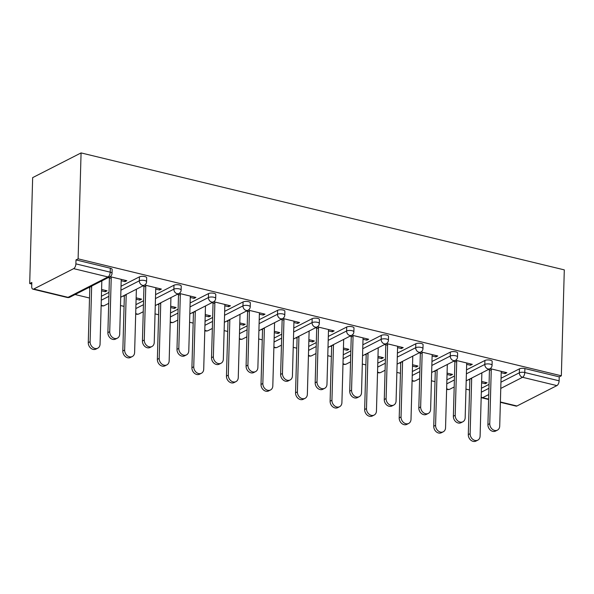 <?xml version="1.0" encoding="UTF-8"?>
<svg xmlns="http://www.w3.org/2000/svg" width="594" height="594" viewBox="0 0 594 594"><rect width="100%" height="100%" fill="white"/><g stroke="black" fill="none" stroke-linecap="round" stroke-linejoin="round"><path stroke-width="0.89" d="M67.226 297.468A3.943 3.943 0 0 0 69.944 297.149A3.943 3.141 63 0 1 68.05 297.342L107.989 276.953L73.663 268.644L33.717 289.033L68.05 297.342A3.943 1.96 -76.4 0 1 67.226 297.468L32.9 289.159A3.943 1.96 -76.4 0 1 31.705 286.412L31.816 282.462L29.7 283.538L31.772 284.043M75.082 294.527L89.516 298.017M120.485 305.516L124.064 306.378M155.034 313.877L158.613 314.746M189.583 322.238L193.161 323.106M224.131 330.598L227.71 331.467M258.68 338.966L262.258 339.827M293.228 347.327L296.807 348.188M327.777 355.687L331.348 356.556M362.325 364.048L365.897 364.916M396.874 372.408L400.445 373.277M431.422 380.769L434.994 381.638M465.971 389.137L469.542 389.998M29.7 283.538L32.655 177.628L81.074 152.918L564.3 269.876L561.345 375.794L78.111 258.836L81.074 152.918M500.393 401.982L516.951 405.992L556.89 385.603L522.564 377.294L500.772 388.424M501.054 378.237L519.46 368.837A3.943 1.344 1.6 0 1 524.896 368.562L524.784 372.512L559.117 380.821L559.221 376.871L561.345 375.794M524.896 368.562L559.221 376.871M559.117 380.821A3.943 1.96 103.6 0 1 556.89 385.603M516.951 405.992A3.943 1.96 103.6 0 1 516.127 406.118L500.378 402.309M490.102 368.636L506.853 372.69L505.019 373.626L505.056 372.26M481.623 381.452L487.095 382.774L485.253 383.717L485.298 382.343M488.275 369.579L491.245 370.292M501.21 372.705L505.019 373.626M471.658 379.039L470.351 378.727M468.518 379.663L469.824 379.974M481.586 382.826L485.253 383.717M101.403 296.265L109.014 292.382M121.028 286.256L139.434 276.856A3.943 1.344 1.6 0 1 144.869 276.581A3.943 1.344 1.6 0 1 146.688 277.777L146.584 281.727A3.943 1.344 1.6 0 0 144.758 280.531A3.943 1.344 -178.4 0 0 139.323 280.806L139.434 276.856M78.111 258.836L75.995 259.912L110.321 268.221A3.943 1.344 1.6 0 1 112.147 269.409L112.036 273.359A3.943 1.344 1.6 0 0 110.209 272.171L110.321 268.221M481.437 388.246L489.04 384.363M155.725 289.085L159.534 290.013L161.375 289.07L144.624 285.016M142.798 285.959L145.76 286.679M136.145 297.839L141.61 299.161L139.776 300.096L139.813 298.723M123.04 296.042L124.346 296.361M136.108 299.205L139.776 300.096M126.18 295.426L124.874 295.107M170.5 312.993L178.111 309.11M190.125 302.977L208.524 293.584A3.943 1.344 1.6 0 1 213.966 293.31A3.943 1.344 1.6 0 1 215.785 294.498L215.674 298.448A3.943 1.344 1.6 0 0 213.855 297.26A3.943 1.344 -178.4 0 0 208.42 297.535L208.524 293.584M224.822 305.813L228.631 306.734L230.465 305.799L213.721 301.745M211.895 302.68L214.857 303.4M205.242 314.56L210.707 315.882L208.873 316.817L208.91 315.451M192.137 312.771L193.436 313.083M205.205 315.934L208.873 316.817M195.278 312.147L193.971 311.828M239.597 329.715L247.208 325.831M259.214 319.698L277.621 310.306A3.943 1.344 1.6 0 1 283.063 310.031A3.943 1.344 1.6 0 1 284.882 311.219L284.771 315.169A3.943 1.344 1.6 0 0 282.952 313.981A3.943 1.344 -178.4 0 0 277.509 314.256L277.621 310.306M293.919 322.535L297.728 323.455L299.562 322.52L282.818 318.466M280.992 319.409L283.954 320.121M274.339 331.281L279.804 332.603L277.97 333.546L278.007 332.172M261.226 329.492L262.533 329.804M274.294 332.655L277.97 333.546M264.367 328.868L263.068 328.556M308.694 346.436L316.298 342.552M328.311 336.427L346.718 327.027A3.943 1.344 1.6 0 1 352.16 326.752A3.943 1.344 1.6 0 1 353.979 327.947L353.868 331.898A3.943 1.344 1.6 0 0 352.049 330.702A3.943 1.344 -178.4 0 0 346.606 330.984L346.718 327.027M363.016 339.256L366.825 340.184L368.659 339.241L351.915 335.194M350.089 336.13L353.051 336.85M343.429 348.01L348.901 349.331L347.067 350.267L347.104 348.893M330.323 346.213L331.63 346.532M343.391 349.376L347.067 350.267M333.464 345.597L332.157 345.277M377.791 363.164L385.395 359.281M397.408 353.148L415.815 343.755A3.943 1.344 1.6 0 1 421.257 343.481A3.943 1.344 1.6 0 1 423.077 344.668L422.965 348.619A3.943 1.344 1.6 0 0 421.146 347.431A3.943 1.344 -178.4 0 0 415.703 347.705L415.815 343.755M432.113 355.984L435.922 356.905L437.756 355.969L421.005 351.915M419.186 352.851L422.148 353.571M412.526 364.731L417.998 366.053L416.164 366.988L416.201 365.622M399.42 362.941L400.727 363.253M412.488 366.104L416.164 366.988M402.561 362.318L401.254 361.998M446.888 379.885L454.492 376.002M466.505 369.869L484.912 360.476A3.943 1.344 1.6 0 1 490.347 360.202A3.943 1.344 1.6 0 1 492.174 361.39L492.062 365.34A3.943 1.344 1.6 0 0 490.243 364.152A3.943 1.344 -178.4 0 0 484.801 364.426L484.912 360.476M447.074 373.091L452.546 374.413L450.705 375.349L450.749 373.982M433.969 371.302L435.276 371.614M447.037 374.465L450.705 375.349M437.11 370.678L435.803 370.366M466.661 364.345L470.47 365.265L472.304 364.33L455.553 360.276M453.727 361.211L456.697 361.932M412.34 371.525L419.943 367.641M431.957 361.508L450.363 352.116A3.943 1.344 1.6 0 1 455.798 351.841A3.943 1.344 1.6 0 1 457.625 353.029L457.514 356.979A3.943 1.344 1.6 0 0 455.695 355.791A3.943 1.344 -178.4 0 0 450.252 356.066L450.363 352.116M377.977 356.37L383.449 357.692L381.615 358.627L381.652 357.254M364.872 354.573L366.179 354.893M377.94 357.737L381.615 358.627M368.013 353.957L366.706 353.638M397.564 347.624L401.373 348.544L403.207 347.609L386.464 343.555M384.637 344.49L387.6 345.211M343.243 354.796L350.846 350.92M362.86 344.787L381.266 335.395A3.943 1.344 1.6 0 1 386.709 335.113A3.943 1.344 1.6 0 1 388.528 336.308L388.417 340.258A3.943 1.344 1.6 0 0 386.597 339.063A3.943 1.344 -178.4 0 0 381.155 339.345L381.266 335.395M308.887 339.642L314.352 340.971L312.518 341.906L312.555 340.533M295.775 337.852L297.082 338.172M308.843 341.015L312.518 341.906M298.916 337.236L297.616 336.917M328.467 330.895L332.276 331.816L334.11 330.88L317.367 326.826M315.54 327.769L318.503 328.482M274.146 338.075L281.749 334.192M293.763 328.066L312.169 318.666A3.943 1.344 1.6 0 1 317.612 318.391A3.943 1.344 1.6 0 1 319.431 319.579L319.32 323.53A3.943 1.344 1.6 0 0 317.5 322.342A3.943 1.344 -178.4 0 0 312.058 322.616L312.169 318.666M239.79 322.921L245.255 324.242L243.421 325.178L243.458 323.812M226.685 321.131L227.985 321.443M239.753 324.294L243.421 325.178M229.826 320.508L228.519 320.196M259.37 314.174L263.179 315.095L265.013 314.159L248.27 310.105M246.443 311.041L249.406 311.761M205.049 321.354L212.659 317.471M224.673 311.338L243.072 301.945A3.943 1.344 1.6 0 1 248.515 301.67A3.943 1.344 1.6 0 1 250.334 302.858L250.223 306.808A3.943 1.344 1.6 0 0 248.403 305.62A3.943 1.344 -178.4 0 0 242.961 305.895L243.072 301.945M170.693 306.2L176.158 307.521L174.324 308.457L174.361 307.083M157.588 304.403L158.895 304.722M170.656 307.566L174.324 308.457M160.729 303.786L159.422 303.467M190.273 297.453L194.082 298.374L195.923 297.438L179.173 293.384M177.346 294.32L180.309 295.04M135.952 304.625L143.562 300.75M155.576 294.617L173.983 285.224A3.943 1.344 1.6 0 1 179.418 284.942A3.943 1.344 1.6 0 1 181.237 286.137L181.133 290.087A3.943 1.344 1.6 0 0 179.306 288.892A3.943 1.344 -178.4 0 0 173.871 289.174L173.983 285.224M101.596 289.471L107.061 290.8L105.227 291.736L105.264 290.362M88.491 287.682L89.798 288.001M101.559 290.845L105.227 291.736M91.632 287.058L90.325 286.746M121.183 280.724L124.992 281.645L126.826 280.71L110.076 276.656M108.249 277.598L111.212 278.311M75.995 259.912L75.884 263.862L110.209 272.171A3.943 1.96 -76.4 0 1 107.989 276.953A3.943 3.141 63 0 0 109.883 276.759A3.943 3.943 0 0 0 112.036 273.359M73.663 268.644A3.943 1.96 -76.4 0 0 75.884 263.862M32.9 289.159A3.943 1.96 -76.4 0 0 33.717 289.033M470.47 365.265L470.507 363.892M435.922 356.905L435.959 355.531M401.373 348.544L401.41 347.171M366.825 340.184L366.862 338.81M332.276 331.816L332.313 330.45M297.728 323.455L297.765 322.089M263.179 315.095L263.216 313.721M228.631 306.734L228.668 305.361M194.082 298.374L194.127 297M159.534 290.013L159.578 288.639M124.992 281.645L125.03 280.279M497.423 430.13L495.589 431.066A5.91 4.715 -117 0 1 490.436 430.153A5.91 4.715 -117 0 1 487.919 424.599L489.753 423.663A5.91 4.715 63 0 0 492.27 429.217A5.91 4.715 63 0 0 497.423 430.13A5.91 4.715 63 0 0 499.717 426.069L501.247 371.332M487.919 424.599L489.449 369.862M489.753 423.663L491.283 368.926M477.799 440.147L475.965 441.082A5.91 4.715 -117 0 1 470.819 440.169A5.91 4.715 -117 0 1 468.295 434.608L470.129 433.672A5.91 4.715 63 0 0 472.653 439.233A5.91 4.715 63 0 0 477.799 440.147A5.91 4.715 63 0 0 480.101 436.085L481.868 372.854M471.688 378.044L470.129 433.672M469.854 378.979L468.295 434.608M462.875 421.77L461.041 422.705A5.91 4.715 -117 0 1 455.888 421.792A5.91 4.715 -117 0 1 453.371 416.238L455.204 415.295A5.91 4.715 63 0 0 457.722 420.856A5.91 4.715 63 0 0 462.875 421.77A5.91 4.715 63 0 0 465.169 417.708L466.698 362.971M453.371 416.238L454.9 361.494M455.204 415.295L456.734 360.558M428.326 413.409L426.492 414.345A5.91 4.715 -117 0 1 421.339 413.431A5.91 4.715 -117 0 1 418.822 407.87L420.656 406.935A5.91 4.715 63 0 0 423.18 412.496A5.91 4.715 63 0 0 428.326 413.409A5.91 4.715 63 0 0 430.62 409.348L432.15 354.611M418.822 407.87L420.352 353.133M420.656 406.935L422.186 352.197M393.777 405.049L391.943 405.984A5.91 4.715 -117 0 1 386.791 405.071A5.91 4.715 -117 0 1 384.273 399.51L386.107 398.574A5.91 4.715 63 0 0 388.632 404.135A5.91 4.715 63 0 0 393.777 405.049A5.91 4.715 63 0 0 396.072 400.987L397.601 346.25M384.273 399.51L385.803 344.772M386.107 398.574L387.637 343.837M359.229 396.681L357.395 397.624A5.91 4.715 -117 0 1 352.249 396.703A5.91 4.715 -117 0 1 349.725 391.149L351.559 390.213A5.91 4.715 63 0 0 354.083 395.767A5.91 4.715 63 0 0 359.229 396.681A5.91 4.715 63 0 0 361.523 392.627L363.053 337.889M349.725 391.149L351.254 336.412M351.559 390.213L353.088 335.476M324.68 388.32L322.846 389.256A5.91 4.715 -117 0 1 317.701 388.342A5.91 4.715 -117 0 1 315.176 382.788L317.01 381.853A5.91 4.715 63 0 0 319.535 387.407A5.91 4.715 63 0 0 324.68 388.32A5.91 4.715 63 0 0 326.975 384.266L328.504 329.529M315.176 382.788L316.706 328.051M317.01 381.853L318.54 327.116M443.258 431.786L441.416 432.722A5.91 4.715 -117 0 1 436.271 431.808A5.91 4.715 -117 0 1 433.746 426.247L435.588 425.311A5.91 4.715 63 0 0 438.105 430.865A5.91 4.715 63 0 0 443.258 431.786A5.91 4.715 63 0 0 445.552 427.725L447.319 364.486M437.139 369.683L435.588 425.311M435.305 370.619L433.746 426.247M408.709 423.418L406.868 424.354A5.91 4.715 -117 0 1 401.722 423.44A5.91 4.715 -117 0 1 399.198 417.886L401.039 416.951A5.91 4.715 63 0 0 403.556 422.505A5.91 4.715 63 0 0 408.709 423.418A5.91 4.715 63 0 0 411.003 419.364L412.771 356.125M402.591 361.323L401.039 416.951M400.757 362.258L399.198 417.886M374.161 415.058L372.327 415.993A5.91 4.715 -117 0 1 367.174 415.08A5.91 4.715 -117 0 1 364.657 409.526L366.491 408.59A5.91 4.715 63 0 0 369.008 414.144A5.91 4.715 63 0 0 374.161 415.058A5.91 4.715 63 0 0 376.455 411.003L378.222 347.765M368.042 352.962L366.491 408.59M366.208 353.898L364.657 409.526M339.612 406.697L337.778 407.633A5.91 4.715 -117 0 1 332.625 406.719A5.91 4.715 -117 0 1 330.108 401.165L331.942 400.23A5.91 4.715 63 0 0 334.459 405.784A5.91 4.715 63 0 0 339.612 406.697A5.91 4.715 63 0 0 341.906 402.635L343.674 339.404M333.494 344.594L331.942 400.23M331.66 345.537L330.108 401.165M305.064 398.336L303.23 399.272A5.91 4.715 -117 0 1 298.077 398.359A5.91 4.715 -117 0 1 295.56 392.797L297.394 391.862A5.91 4.715 63 0 0 299.911 397.423A5.91 4.715 63 0 0 305.064 398.336A5.91 4.715 63 0 0 307.358 394.275L309.125 331.044M298.945 336.234L297.394 391.862M297.111 337.169L295.56 392.797M290.132 379.96L288.298 380.895A5.91 4.715 -117 0 1 283.152 379.982A5.91 4.715 -117 0 1 280.628 374.428L282.462 373.492A5.91 4.715 63 0 0 284.986 379.046A5.91 4.715 63 0 0 290.132 379.96A5.91 4.715 63 0 0 292.426 375.898L293.956 321.161M280.628 374.428L282.157 319.691M282.462 373.492L283.991 318.755M270.515 389.976L268.681 390.911A5.91 4.715 -117 0 1 263.528 389.998A5.91 4.715 -117 0 1 261.011 384.437L262.845 383.501A5.91 4.715 63 0 0 265.37 389.063A5.91 4.715 63 0 0 270.515 389.976A5.91 4.715 63 0 0 272.809 385.914L274.577 322.676M264.397 327.873L262.845 383.501M262.563 328.809L261.011 384.437M255.583 371.599L253.749 372.535A5.91 4.715 -117 0 1 248.604 371.621A5.91 4.715 -117 0 1 246.079 366.067L247.913 365.124A5.91 4.715 63 0 0 250.438 370.686A5.91 4.715 63 0 0 255.583 371.599A5.91 4.715 63 0 0 257.878 367.538L259.407 312.8M246.079 366.067L247.609 311.323M247.913 365.124L249.443 310.387M235.967 381.615L234.133 382.551A5.91 4.715 -117 0 1 228.98 381.638A5.91 4.715 -117 0 1 226.463 376.076L228.296 375.141A5.91 4.715 63 0 0 230.821 380.695A5.91 4.715 63 0 0 235.967 381.615A5.91 4.715 63 0 0 238.261 377.554L240.028 314.315M229.848 319.513L228.296 375.141M228.014 320.448L226.463 376.076M221.035 363.238L219.201 364.174A5.91 4.715 -117 0 1 214.055 363.261A5.91 4.715 -117 0 1 211.531 357.699L213.365 356.764A5.91 4.715 63 0 0 215.889 362.325A5.91 4.715 63 0 0 221.035 363.238A5.91 4.715 63 0 0 223.337 359.177L224.859 304.44M211.531 357.699L213.06 302.962M213.365 356.764L214.894 302.027M201.418 373.247L199.584 374.183A5.91 4.715 -117 0 1 194.438 373.27A5.91 4.715 -117 0 1 191.914 367.716L193.748 366.78A5.91 4.715 63 0 0 196.272 372.334A5.91 4.715 63 0 0 201.418 373.247A5.91 4.715 63 0 0 203.712 369.193L205.479 305.955M195.3 311.152L193.748 366.78M193.466 312.088L191.914 367.716M186.486 354.878L184.652 355.813A5.91 4.715 -117 0 1 179.507 354.9A5.91 4.715 -117 0 1 176.982 349.339L178.816 348.403A5.91 4.715 63 0 0 181.341 353.965A5.91 4.715 63 0 0 186.486 354.878A5.91 4.715 63 0 0 188.788 350.816L190.318 296.079M176.982 349.339L178.512 294.602M178.816 348.403L180.346 293.666M166.869 364.887L165.035 365.822A5.91 4.715 -117 0 1 159.89 364.909A5.91 4.715 -117 0 1 157.365 359.355L159.199 358.42A5.91 4.715 63 0 0 161.724 363.974A5.91 4.715 63 0 0 166.869 364.887A5.91 4.715 63 0 0 169.164 360.833L170.931 297.594M160.751 302.792L159.199 358.42M158.917 303.727L157.365 359.355M151.945 346.51L150.104 347.453A5.91 4.715 -117 0 1 144.958 346.532A5.91 4.715 -117 0 1 142.434 340.978L144.275 340.043A5.91 4.715 63 0 0 146.792 345.597A5.91 4.715 63 0 0 151.945 346.51A5.91 4.715 63 0 0 154.24 342.456L155.769 287.719M142.434 340.978L143.963 286.241M144.275 340.043L145.797 285.306M132.321 356.526L130.487 357.462A5.91 4.715 -117 0 1 125.341 356.548A5.91 4.715 -117 0 1 122.817 350.995L124.651 350.059A5.91 4.715 63 0 0 127.175 355.613A5.91 4.715 63 0 0 132.321 356.526A5.91 4.715 63 0 0 134.615 352.465L136.382 289.233M126.203 294.424L124.651 350.059M124.369 295.367L122.817 350.995M117.397 338.149L115.555 339.085A5.91 4.715 -117 0 1 110.41 338.172A5.91 4.715 -117 0 1 107.885 332.618L109.727 331.682A5.91 4.715 63 0 0 112.244 337.236A5.91 4.715 63 0 0 117.397 338.149A5.91 4.715 63 0 0 119.691 334.095L121.221 279.358M107.885 332.618L109.415 277.881M109.727 331.682L111.249 276.945M97.772 348.166L95.938 349.101A5.91 4.715 -117 0 1 90.793 348.188A5.91 4.715 -117 0 1 88.268 342.627L90.102 341.691A5.91 4.715 63 0 0 92.627 347.252A5.91 4.715 63 0 0 97.772 348.166A5.91 4.715 63 0 0 100.067 344.104L101.834 280.873M91.662 286.063L90.102 341.691M89.82 286.999L88.268 342.627M488.758 394.557L482.625 397.683L488.624 399.138M500.942 382.187L519.349 372.787A3.943 1.344 -178.4 0 1 524.784 372.512A3.943 1.96 103.6 0 1 522.564 377.294A3.943 3.141 -117 0 1 519.349 372.787L519.46 368.837M481.192 396.97A3.943 3.141 -117 0 0 482.625 397.683A3.943 1.96 103.6 0 1 481.801 397.809L488.617 399.465M481.326 392.196L488.929 388.313M446.643 388.602A3.943 3.141 -117 0 0 448.076 389.322A3.943 3.141 63 0 0 449.97 389.129L454.187 386.976M466.394 373.819L484.801 364.426A3.943 3.141 -117 0 0 488.016 368.933A3.943 3.141 63 0 0 489.916 368.74A3.943 3.943 0 0 0 492.062 365.34M446.777 383.835L454.38 379.952M412.229 375.475L419.832 371.592M431.845 365.459L450.252 356.066A3.943 3.141 -117 0 0 453.474 360.573A3.943 3.141 63 0 0 455.368 360.38A3.943 3.943 0 0 0 457.514 356.979M377.68 367.114L385.283 363.231M397.297 357.098L415.703 347.705A3.943 3.141 -117 0 0 418.926 352.212A3.943 3.141 63 0 0 420.819 352.019A3.943 3.943 0 0 0 422.965 348.619M343.132 358.754L350.735 354.87M362.748 348.737L381.155 339.345A3.943 3.141 -117 0 0 384.377 343.852A3.943 3.141 63 0 0 386.271 343.659A3.943 3.943 0 0 0 388.417 340.258M308.583 350.386L316.194 346.502M328.2 340.377L346.606 330.984A3.943 3.141 -117 0 0 349.829 335.491A3.943 3.141 63 0 0 351.722 335.291A3.943 3.943 0 0 0 353.868 331.898M274.034 342.025L281.645 338.142M293.659 332.016L312.058 322.616A3.943 3.141 -117 0 0 315.28 327.123A3.943 3.141 63 0 0 317.174 326.93A3.943 3.943 0 0 0 319.32 323.53M239.486 333.665L247.097 329.781M259.11 323.648L277.509 314.256A3.943 3.141 -117 0 0 280.732 318.763A3.943 3.141 63 0 0 282.625 318.57A3.943 3.943 0 0 0 284.771 315.169M204.937 325.304L212.548 321.421M224.562 315.288L242.961 305.895A3.943 3.141 -117 0 0 246.183 310.402A3.943 3.141 63 0 0 248.077 310.209A3.943 3.943 0 0 0 250.223 306.808M170.389 316.944L178 313.06M190.013 306.927L208.42 297.535A3.943 3.141 -117 0 0 211.635 302.042A3.943 3.141 63 0 0 213.528 301.849A3.943 3.943 0 0 0 215.674 298.448M135.84 308.576L143.451 304.7M155.465 298.567L173.871 289.174A3.943 3.141 -117 0 0 177.086 293.681A3.943 3.141 63 0 0 178.98 293.488A3.943 3.943 0 0 0 181.133 290.087M101.299 300.215L108.902 296.332M120.916 290.206L139.323 280.806A3.943 3.141 -117 0 0 142.538 285.32A3.943 3.141 63 0 0 144.431 285.12A3.943 3.943 0 0 0 146.584 281.727M412.095 380.242A3.943 3.141 -117 0 0 413.528 380.962A3.943 3.141 63 0 0 415.421 380.769L419.639 378.616M377.546 371.881A3.943 3.141 -117 0 0 378.979 372.601A3.943 3.141 63 0 0 380.873 372.408L385.09 370.255M342.998 363.521A3.943 3.141 -117 0 0 344.431 364.233A3.943 3.141 63 0 0 346.324 364.04L350.542 361.894M308.449 355.16A3.943 3.141 -117 0 0 309.882 355.873A3.943 3.141 63 0 0 311.776 355.68L315.993 353.527M273.901 346.799A3.943 3.141 -117 0 0 275.334 347.512A3.943 3.141 63 0 0 277.227 347.319L281.445 345.166M239.352 338.432A3.943 3.141 -117 0 0 240.785 339.152A3.943 3.141 63 0 0 242.679 338.959L246.896 336.805M204.804 330.071A3.943 3.141 -117 0 0 206.237 330.791A3.943 3.141 63 0 0 208.138 330.598L212.348 328.445M170.255 321.71A3.943 3.141 -117 0 0 171.688 322.431A3.943 3.141 63 0 0 173.589 322.238L177.799 320.084M135.714 313.35A3.943 3.141 -117 0 0 137.14 314.063A3.943 3.141 63 0 0 139.041 313.87L143.251 311.724M101.166 304.989A3.943 3.141 -117 0 0 102.599 305.702A3.943 3.141 63 0 0 104.492 305.509L108.709 303.356M481.17 397.601A3.943 3.943 0 0 0 481.801 397.809M446.629 389.241A3.943 3.943 0 0 0 449.97 389.129M466.201 380.843L489.916 368.74M412.08 380.88A3.943 3.943 0 0 0 415.421 380.769M431.652 372.483L455.368 360.38M377.532 372.52A3.943 3.943 0 0 0 380.873 372.408M397.104 364.122L420.819 352.019M342.983 364.152A3.943 3.943 0 0 0 346.324 364.04M362.555 355.761L386.271 343.659M308.435 355.791A3.943 3.943 0 0 0 311.776 355.68M328.007 347.401L351.722 335.291M273.886 347.431A3.943 3.943 0 0 0 277.227 347.319M293.458 339.04L317.174 326.93M239.337 339.07A3.943 3.943 0 0 0 242.679 338.959M258.91 330.672L282.625 318.57M204.789 330.709A3.943 3.943 0 0 0 208.138 330.598M224.361 322.312L248.077 310.209M170.24 322.349A3.943 3.943 0 0 0 173.589 322.238M189.813 313.951L213.528 301.849M135.692 313.981A3.943 3.943 0 0 0 139.041 313.87M155.264 305.591L178.98 293.488M101.143 305.62A3.943 3.943 0 0 0 104.492 305.509M120.716 297.23L144.431 285.12M69.944 297.149L109.883 276.759"/></g></svg>

